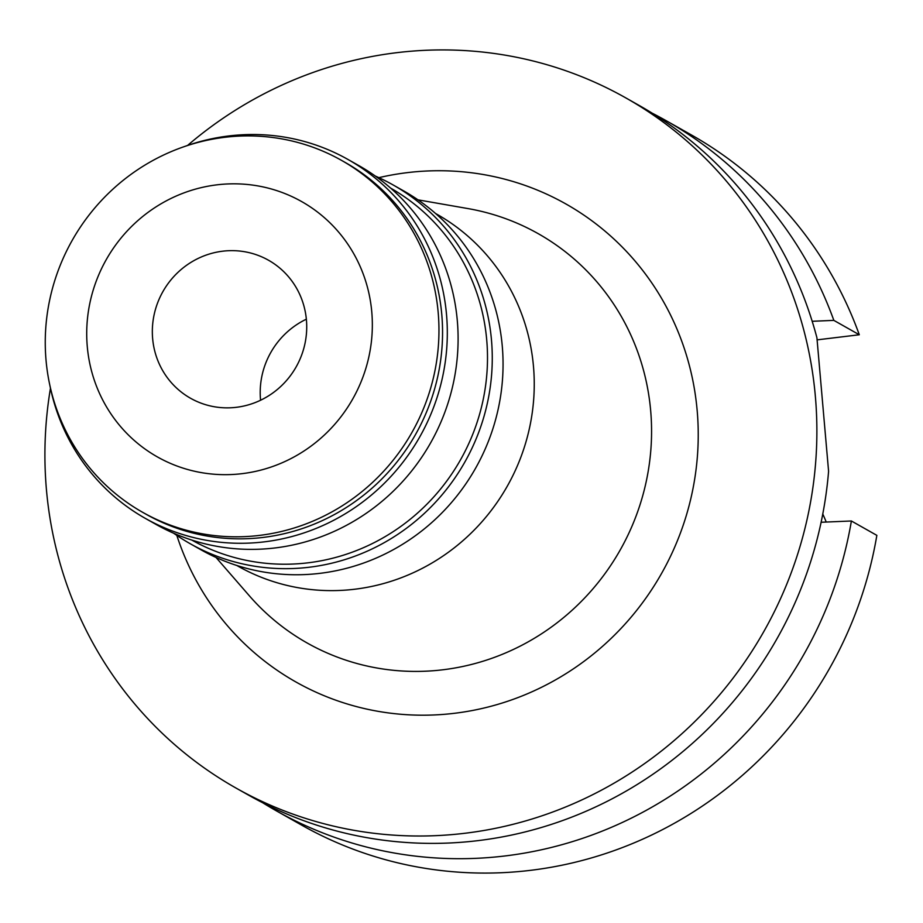<?xml version="1.0" encoding="UTF-8"?>
<svg xmlns="http://www.w3.org/2000/svg" width="923" height="923" viewBox="0 0 923 923"><rect width="100%" height="100%" fill="white"/><g stroke="black" fill="none" stroke-linecap="round" stroke-linejoin="round"><path stroke-width="1.38" d="M260.574 400.236A79.263 76.528 119.5 0 1 306.355 319.185M222.697 251.194A79.263 76.528 -60.5 0 0 154.199 314.385A79.263 76.528 -60.5 0 0 190.553 398.263A79.263 76.528 -60.5 0 0 236.357 407.308A79.263 76.528 -60.5 0 0 304.855 344.117A79.263 76.528 -60.5 0 0 268.501 260.228A79.263 76.528 -60.5 0 0 222.697 251.194M242.161 473.649A146.642 141.577 119.5 0 1 87.27 346.471A146.642 141.577 119.5 0 1 216.893 184.842A146.642 141.577 119.5 0 1 371.784 312.032A146.642 141.577 119.5 0 1 242.161 473.649M259.525 535.398A202.125 195.145 119.5 0 1 142.719 512.346A202.125 195.145 119.5 0 1 50.015 298.452A202.125 195.145 119.5 0 1 224.693 137.308A202.125 195.145 119.5 0 1 341.498 160.36A202.125 195.145 119.5 0 1 434.202 374.265A202.125 195.145 119.5 0 1 259.525 535.398M142.719 512.346L146.319 514.376A202.125 195.145 -60.5 0 0 263.124 537.428A202.125 195.145 -60.5 0 0 437.802 376.296A202.125 195.145 -60.5 0 0 345.098 162.39L341.498 160.36M184.542 146.515A206.083 198.964 119.5 0 1 228.846 135.946A206.083 198.964 119.5 0 1 347.948 159.448A206.083 198.964 119.5 0 1 442.463 377.542A206.083 198.964 119.5 0 1 264.359 541.847A206.083 198.964 119.5 0 1 145.269 518.345A206.083 198.964 119.5 0 1 49.807 385.087M145.269 518.345L156.056 524.437A206.083 198.964 -60.5 0 0 275.146 547.939A206.083 198.964 -60.5 0 0 453.251 383.633A206.083 198.964 -60.5 0 0 358.735 165.54L347.948 159.448M191.822 540.082A202.125 195.145 -60.5 0 0 308.074 562.811A202.125 195.145 -60.5 0 0 482.671 402.001A202.125 195.145 -60.5 0 0 390.602 188.096M375.315 176.062A206.083 198.964 119.5 0 1 392.898 184.831A206.083 198.964 119.5 0 1 487.413 402.936A206.083 198.964 119.5 0 1 309.309 567.23A206.083 198.964 119.5 0 1 190.219 543.728A206.083 198.964 119.5 0 1 173.628 533.206M190.219 543.728L201.006 549.82A206.083 198.964 -60.5 0 0 320.096 573.321A206.083 198.964 -60.5 0 0 498.201 409.027A206.083 198.964 -60.5 0 0 403.686 190.923L392.898 184.831M236.761 565.464L238.007 566.168A202.125 195.145 -60.5 0 0 354.813 589.22A202.125 195.145 -60.5 0 0 529.49 428.076A202.125 195.145 -60.5 0 0 436.787 214.182L435.541 213.478M417.969 199.841L467.949 208.575A235.019 226.896 -60.5 0 1 651.223 444.194A235.019 226.896 -60.5 0 1 442.936 669.775A235.019 226.896 119.5 0 1 249.302 595.739L216.017 557.446M176.824 535.421A274.489 265.016 -60.5 0 0 454.543 713.283A274.489 265.016 -60.5 0 0 697.188 410.735A274.489 265.016 -60.5 0 0 407.239 172.647A274.489 265.016 -60.5 0 0 378.868 177.654M187.577 145.442A396.313 382.63 119.5 0 1 396.752 52.68A396.313 382.63 119.5 0 1 625.782 97.884A396.313 382.63 119.5 0 1 807.544 517.295A396.313 382.63 119.5 0 1 465.042 833.25A396.313 382.63 119.5 0 1 236.011 788.057A396.313 382.63 119.5 0 1 50.465 388.237M236.011 788.057L249.072 795.43A396.313 382.63 -60.5 0 0 478.102 840.622A396.313 382.63 -60.5 0 0 828.589 471.284L816.913 337.714A396.313 382.63 -60.5 0 0 638.831 105.257L625.782 97.884M817.051 339.872L859.301 334.761A396.313 382.63 -60.5 0 0 691.396 134.943L665.933 120.567A396.313 382.63 119.5 0 1 833.838 320.373L812.182 321.285M851.387 520.987A396.313 382.63 119.5 0 1 505.204 855.933A396.313 382.63 119.5 0 1 276.173 810.74L301.636 825.116A396.313 382.63 -60.5 0 0 530.667 870.32A396.313 382.63 -60.5 0 0 876.85 535.363L851.387 520.987L821.124 522.256M276.173 810.74A396.313 382.63 119.5 0 1 262.778 802.802M859.301 334.761L833.838 320.373M652.226 113.194A396.313 382.63 119.5 0 1 665.933 120.567M826.212 522.037A159.16 153.656 -60.5 0 0 822.774 514.042"/></g></svg>
